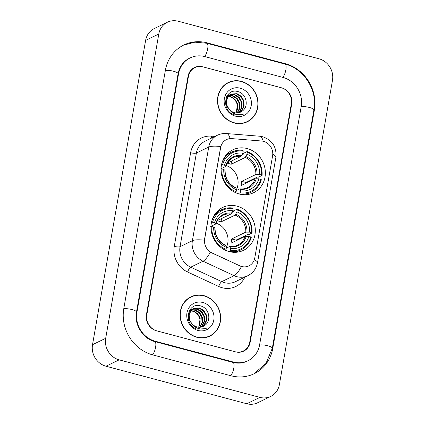 <?xml version="1.0" encoding="UTF-8"?>
<svg xmlns="http://www.w3.org/2000/svg" width="425" height="425" viewBox="0 0 425 425"><rect width="100%" height="100%" fill="white"/><g stroke="black" fill="none" stroke-linecap="round" stroke-linejoin="round"><path stroke-width="0.64" d="M237.118 206.167A23.827 21.765 64.2 0 0 222.774 207.432A23.827 21.765 64.2 0 0 211.241 230.817A23.827 21.765 64.2 0 0 229.187 251.6A23.827 21.765 64.2 0 0 243.525 250.33A23.827 21.765 64.2 0 0 255.058 226.945A23.827 21.765 64.2 0 0 237.118 206.167M247.169 148.564A23.827 21.765 64.2 0 0 232.831 149.828A23.827 21.765 64.2 0 0 221.292 173.214A23.827 21.765 64.2 0 0 239.238 193.997A23.827 21.765 64.2 0 0 253.576 192.727A23.827 21.765 64.2 0 0 265.115 169.341A23.827 21.765 64.2 0 0 247.169 148.564M263.505 141.344A12.139 11.087 64.2 0 0 261.545 141.004L231.811 138.614A12.139 11.087 64.2 0 0 226.467 139.597A12.139 11.087 64.2 0 0 220.639 147.56L204.68 238.988A12.139 11.087 64.2 0 0 211.873 252.838L239.764 265.806A12.139 11.087 64.2 0 0 248.965 265.853A12.139 11.087 64.2 0 0 254.793 257.89L272.595 155.879A12.139 11.087 64.2 0 0 263.505 141.344M249.735 342.183L291.327 103.881A13.488 12.32 64.2 0 0 281.223 87.731L203.023 66.879A13.488 12.32 64.2 0 0 194.905 67.596A13.488 12.32 64.2 0 0 188.434 76.447L146.843 314.75A13.488 12.32 64.2 0 0 156.942 330.9L235.142 351.751A13.488 12.32 64.2 0 0 243.259 351.034A13.488 12.32 64.2 0 0 249.735 342.183M155.152 341.19L233.352 362.036A24.273 22.174 64.2 0 0 247.961 360.745A24.273 22.174 64.2 0 0 259.611 344.818L301.203 106.516A24.273 22.174 64.2 0 0 283.018 77.44L204.818 56.594A24.273 22.174 64.2 0 0 190.209 57.885A24.273 22.174 64.2 0 0 178.553 73.812L136.962 312.115A24.273 22.174 64.2 0 0 155.152 341.19L154.519 341.493M259.914 397.38A17.983 16.426 64.2 0 0 270.736 396.424A17.983 16.426 64.2 0 0 279.374 384.625L332.483 80.314A17.983 16.426 64.2 0 0 319.01 58.783L178.25 21.25A17.983 16.426 64.2 0 0 167.429 22.206A17.983 16.426 64.2 0 0 158.796 34.005L105.687 338.316A17.983 16.426 64.2 0 0 119.154 359.853L259.914 397.38L246.75 403.75A17.983 16.426 64.2 0 0 257.571 402.794L270.736 396.424M167.429 22.206L154.264 28.576A17.983 16.426 64.2 0 0 145.626 40.375L92.517 344.686A17.983 16.426 64.2 0 0 105.99 366.217L246.75 403.75M230.956 375.753A38.659 35.318 64.2 0 0 254.224 373.697A38.659 35.318 64.2 0 0 272.786 348.33L314.378 110.027A38.659 35.318 64.2 0 0 285.414 63.729L207.214 42.877A38.659 35.318 64.2 0 0 183.945 44.933A38.659 35.318 64.2 0 0 165.383 70.3L123.792 308.603A38.659 35.318 64.2 0 0 152.756 354.902L230.956 375.753M241.411 81.377A21.802 19.917 64.2 0 0 228.294 82.535A21.802 19.917 64.2 0 0 217.733 103.934A21.802 19.917 64.2 0 0 234.159 122.953A21.802 19.917 64.2 0 0 247.281 121.789A21.802 19.917 64.2 0 0 257.837 100.39A21.802 19.917 64.2 0 0 241.411 81.377M230.286 81.951A21.802 19.917 64.2 0 0 227.641 82.87M204.011 295.678A21.802 19.917 64.2 0 0 190.889 296.841A21.802 19.917 64.2 0 0 180.333 318.24A21.802 19.917 64.2 0 0 196.754 337.253A21.802 19.917 64.2 0 0 209.876 336.095A21.802 19.917 64.2 0 0 220.432 314.697A21.802 19.917 64.2 0 0 204.011 295.678M192.886 296.257A21.802 19.917 64.2 0 0 190.235 297.171M244.853 277.137A22.477 20.533 -115.8 0 1 222.195 287.746A22.477 20.533 -115.8 0 1 218.678 286.466L187.606 272.011A22.477 20.533 -115.8 0 1 174.282 246.373A4.494 1.132 9.9 0 0 180.046 246.675L192.387 240.704A15.736 3.958 -170.1 0 1 204.388 240.189L220.734 146.54A15.736 3.958 9.9 0 0 208.733 147.055A17.983 16.426 -115.8 0 1 217.366 135.256L205.02 141.227A17.983 16.426 64.2 0 0 196.387 153.027L180.046 246.675A17.983 16.426 64.2 0 0 190.703 267.187L221.776 281.637A17.983 16.426 64.2 0 0 224.586 282.662A17.983 16.426 64.2 0 0 235.413 281.706L247.754 275.735A17.983 16.426 -115.8 0 1 236.932 276.691A17.983 16.426 -115.8 0 1 234.122 275.671L203.044 261.216A17.983 16.426 -115.8 0 1 192.387 240.704L208.733 147.055L196.387 153.027A4.494 1.132 9.9 0 1 190.623 152.724A22.477 20.533 -115.8 0 1 211.315 136.154L214.912 136.441M218.678 286.466A4.494 1.217 -65.1 0 1 221.776 281.637L234.122 275.671A15.736 4.266 114.9 0 0 241.442 266.587L210.322 252.211A15.736 4.266 114.9 0 1 203.044 261.216L190.703 267.187A4.494 1.217 -65.1 0 0 187.606 272.011M235.556 351.863A13.488 12.32 64.2 0 0 243.674 351.146A13.488 12.32 64.2 0 0 250.15 342.295L291.736 103.992A13.488 12.32 64.2 0 0 281.637 87.837L202.613 66.767A13.488 12.32 64.2 0 0 194.496 67.485A13.488 12.32 64.2 0 0 188.02 76.335L146.428 314.643A13.488 12.32 64.2 0 0 156.533 330.793L235.556 351.863M209.212 336.398A21.802 19.917 64.2 0 0 211.576 334.895M246.612 122.097A21.802 19.917 64.2 0 0 248.976 120.588M243.966 123.011A21.579 19.715 64.2 0 0 245.863 122.225L247.18 121.587A21.579 19.715 64.2 0 0 257.63 100.412A21.579 19.715 64.2 0 0 241.373 81.589A21.579 19.715 64.2 0 0 228.39 82.737A21.579 19.715 64.2 0 0 217.94 103.918A21.579 19.715 64.2 0 0 234.196 122.735A21.579 19.715 64.2 0 0 247.18 121.587M227.099 96.433L228.023 96.348M228.342 96.342L230.748 96.698L234.998 99.317L237.612 103.859L236.188 112.938M226.876 96.645L227.816 96.597M228.145 96.603L230.228 96.948C236.034 98.467 239.583 106.542 236.3 112.173A10.163 9.286 64.2 0 1 235.875 112.912M226.923 96.13L227.752 95.784M228.028 95.689L228.889 95.476M229.187 95.423L232.836 95.683L237.092 98.308L239.7 102.845L239.928 108.109L237.447 112.938M226.907 96.156L227.508 95.944M227.789 95.859L228.666 95.678M228.969 95.636L232.316 95.938L236.566 98.563L239.179 103.1L239.408 108.359L237.139 112.954M226.371 97.208L229.84 94.77M230.122 94.679L234.929 94.674L239.179 97.298L241.793 101.835L242.022 107.095L239.753 111.695L238.632 112.768M226.653 96.618L229.038 95.104M228.778 95.237L229.596 94.934M229.877 94.849L234.409 94.929L238.659 97.548L241.273 102.09L241.496 107.35L239.232 111.945L238.345 112.827M242.059 111.18C249.252 106.749 246.484 93.909 238.526 91.789C224.591 86.758 220.192 110.803 234.372 114.84L243.042 114.341L243.658 114.017C240.699 115.026 237.729 114.963 234.749 113.826C232.225 112.8 230.265 111.122 228.868 108.789A10.163 9.286 64.2 0 0 234.446 112.646A10.163 9.286 64.2 0 0 240.566 112.11A10.163 9.286 64.2 0 0 242.059 111.18L240.534 112.126M228.868 108.789L227.12 105.713L226.546 100.619L228.464 96.188L231.126 94.095L237.017 93.665L241.273 96.284L243.881 100.826L244.109 106.085L241.846 110.681L239.742 112.455M230.929 111.387L226.599 105.963L226.026 100.868L227.943 96.443L231.126 94.095M230.871 94.228L236.497 93.914L240.747 96.539L243.36 101.076L243.589 106.34L241.32 110.936L239.472 112.545M240.226 88.188A14.657 13.393 64.2 0 0 224.363 98.584A14.657 13.393 64.2 0 0 235.344 116.137A14.657 13.393 64.2 0 0 251.207 105.74A14.657 13.393 64.2 0 0 240.226 88.188M228.39 82.737L227.072 83.374A21.579 19.715 64.2 0 0 225.277 84.373M243.658 114.017L242.887 114.415M206.566 337.317A21.579 19.715 64.2 0 0 208.462 336.531L209.78 335.893A21.579 19.715 64.2 0 0 220.224 314.712A21.579 19.715 64.2 0 0 203.973 295.896A21.579 19.715 64.2 0 0 190.99 297.043A21.579 19.715 64.2 0 0 180.54 318.224A21.579 19.715 64.2 0 0 196.791 337.041A21.579 19.715 64.2 0 0 209.78 335.893M189.693 310.739L190.618 310.654M190.937 310.648L193.348 310.999L197.598 313.623L200.212 318.16L198.783 327.245M189.476 310.951L190.416 310.898M190.74 310.909L192.822 311.254C198.634 312.773 202.178 320.848 198.895 326.474A10.163 9.286 64.2 0 1 198.475 327.218M189.518 310.436L190.347 310.085M190.628 309.995L191.489 309.777M191.787 309.729L195.436 309.99L199.686 312.614L202.3 317.151L202.528 322.41L200.048 327.239M189.502 310.462L190.102 310.245M190.389 310.165L191.266 309.979M191.569 309.942L194.916 310.239L199.166 312.864L201.779 317.401L202.002 322.665L199.739 327.261M188.966 311.514L192.44 309.076M192.716 308.98L197.529 308.975L201.779 311.599L204.393 316.142L204.616 321.401L202.353 325.996L201.232 327.075M189.252 310.919L191.633 309.411M191.377 309.543L192.196 309.235M192.477 309.156L197.003 309.23L201.253 311.854L203.867 316.391L204.096 321.651L201.827 326.251L200.94 327.128M204.659 325.486C211.847 321.056 209.079 308.21 201.126 306.09C187.186 301.059 182.792 325.109 196.972 329.147L205.642 328.647L206.258 328.323C203.299 329.332 200.329 329.269 197.349 328.132C194.825 327.107 192.865 325.428 191.462 323.096A10.163 9.286 64.2 0 0 197.046 326.953A10.163 9.286 64.2 0 0 203.161 326.411A10.163 9.286 64.2 0 0 204.659 325.486L203.129 326.427M191.462 323.096L189.72 320.014L189.146 314.92L191.064 310.494L193.726 308.401L199.617 307.966L203.867 310.59L206.481 315.127L206.709 320.392L204.441 324.987L202.343 326.756M193.529 325.688L189.199 320.269L188.62 315.175L190.538 310.749L193.726 308.401M193.465 308.529L199.097 308.221L203.347 310.84L205.96 315.382L206.183 320.641L203.92 325.237L202.072 326.852M202.821 302.494A14.657 13.393 64.2 0 0 186.963 312.89A14.657 13.393 64.2 0 0 197.944 330.443A14.657 13.393 64.2 0 0 213.802 320.046A14.657 13.393 64.2 0 0 202.821 302.494M190.99 297.043L189.672 297.681A21.579 19.715 64.2 0 0 187.877 298.679M206.258 328.323L205.488 328.716M221.457 164.597L222.615 164.656A21.399 19.55 64.2 0 1 243.206 151.157L242.861 153.138A19.332 17.659 64.2 0 0 224.517 165.166L225.654 166.026L225.68 166.472L221.048 168.709M227.311 163.035L241.081 156.373L242.861 153.138M242.064 154.838L243.201 154.286L243.621 153.255L247.143 151.55L247.323 152.256A21.399 19.55 64.2 0 1 261.582 175.047L259.675 174.537A19.332 17.659 64.2 0 0 246.978 154.238L245.193 157.473L231.051 164.316A16.633 15.194 64.2 0 0 229.017 163.62A16.633 15.194 64.2 0 0 227.184 163.248M261.582 175.047L262.076 175.424L258.554 177.129L257.423 177.023L246.064 182.516L241.713 181.358L255.855 174.516L259.675 174.537M246.006 183.207A21.351 19.508 64.2 0 0 246.064 182.516M245.73 194.703A22.297 20.368 64.2 0 0 247.578 193.928L251.101 192.227A22.297 20.368 64.2 0 0 261.332 179.711L260.833 179.334A21.399 19.55 64.2 0 1 240.242 192.833L239.758 193.853A22.297 20.368 64.2 0 0 251.101 192.227M243.206 151.157L243.026 150.455A22.297 20.368 64.2 0 0 231.683 152.081L228.161 153.786A22.297 20.368 64.2 0 0 226.408 154.753M239.758 193.853L239.387 194.034M231.683 152.081A22.297 20.368 64.2 0 0 221.914 163.157M235.647 192.753L236.125 191.733A21.399 19.55 64.2 0 1 221.866 168.943L220.708 168.879M240.242 192.833L240.587 190.846A19.332 17.659 64.2 0 0 258.926 178.824L260.833 179.334M221.866 168.943L223.773 169.453A19.332 17.659 64.2 0 0 236.47 189.752L236.125 191.733M224.517 165.166L222.615 164.656M258.926 178.824L255.112 178.803L240.964 185.645A16.633 15.194 -115.8 0 0 241.713 181.358M236.332 190.533L239.711 188.897L240.183 189.252L240.587 190.846M224.931 170.754L224.905 170.313L223.773 169.453M236.47 189.752L236.066 188.153L235.593 187.802M239.711 188.897L240.183 189.252A17.292 15.794 64.2 0 0 256.302 178.686M241.772 155.46A17.292 15.794 64.2 0 0 225.654 166.026L225.68 166.472M262.076 175.424A22.297 20.368 64.2 0 0 247.143 151.55M246.978 154.238L247.323 152.256M236.443 189.635A16.633 15.194 64.2 0 0 226.089 165.575M231.051 164.316L231.641 160.942M211.406 222.201L212.558 222.259A21.399 19.55 64.2 0 1 233.155 208.76L232.804 210.747A19.332 17.659 64.2 0 0 214.466 222.769L215.602 223.63L215.624 224.076L210.997 226.312M217.26 220.639L231.025 213.982L232.804 210.747M232.013 212.442L233.144 211.894L233.569 210.858L237.092 209.158L237.267 209.86A21.399 19.55 64.2 0 1 251.526 232.65L249.624 232.14A19.332 17.659 64.2 0 0 236.922 211.841L235.142 215.077L220.995 221.919A16.633 15.194 64.2 0 0 218.965 221.223A16.633 15.194 64.2 0 0 217.133 220.851M251.526 232.65L252.025 233.033L248.503 234.733L247.371 234.632L236.013 240.125L231.662 238.962L245.804 232.124L249.624 232.14M235.955 240.81A21.351 19.508 64.2 0 0 236.013 240.125M235.678 252.312A22.297 20.368 64.2 0 0 237.527 251.536L241.049 249.831A22.297 20.368 64.2 0 0 251.276 237.315L250.777 236.938A21.399 19.55 64.2 0 1 230.185 250.437L229.707 251.457A22.297 20.368 64.2 0 0 241.049 249.831M233.155 208.76L232.974 208.059A22.297 20.368 64.2 0 0 221.632 209.684L218.11 211.39A22.297 20.368 64.2 0 0 216.352 212.362M229.707 251.457L229.335 251.637M221.632 209.684A22.297 20.368 64.2 0 0 211.863 220.761M225.59 250.362L226.068 249.337A21.399 19.55 64.2 0 1 211.815 226.546L210.657 226.488M230.185 250.437L230.531 248.455A19.332 17.659 64.2 0 0 248.875 236.428L250.777 236.938M211.815 226.546L213.717 227.056A19.332 17.659 64.2 0 0 226.419 247.355L226.068 249.337M214.466 222.769L212.558 222.259M248.875 236.428L245.055 236.406L230.913 243.249A16.633 15.194 -115.8 0 0 231.662 238.962M226.281 248.136L229.654 246.505L230.127 246.856L230.531 248.455M214.88 228.363L214.853 227.917L213.717 227.056M226.419 247.355L226.01 245.756L225.542 245.406M229.654 246.505L230.127 246.856A17.292 15.794 64.2 0 0 246.245 236.289M231.721 213.063A17.292 15.794 64.2 0 0 215.602 223.63L215.624 224.076M252.025 233.033A22.297 20.368 64.2 0 0 237.092 209.158M236.922 211.841L237.267 209.86M226.387 247.238A16.633 15.194 64.2 0 0 216.038 223.178M220.995 221.919L221.584 218.546M183.457 45.178L194.926 42.165L206.879 43.265L285.079 64.111C304.13 68.717 317.757 90.493 313.889 109.985L272.297 348.288A7.193 1.812 -170.1 0 0 267.633 345.722A7.193 1.812 -170.1 0 0 259.579 345.02M230.679 375.679A7.193 2.3 -75.1 0 0 233.792 368.135A7.193 2.3 -75.1 0 0 233.017 362.424L154.817 341.572C143.066 338.906 133.902 324.397 136.478 312.078L178.07 73.769C179.547 66.486 183.265 61.349 189.221 58.363M152.479 354.827A7.193 2.3 -75.1 0 0 155.593 347.283A7.193 2.3 -75.1 0 0 154.817 341.572M123.76 308.805A7.193 1.812 9.9 0 1 131.814 309.512A7.193 1.812 9.9 0 1 136.478 312.078M165.352 70.497A7.193 1.812 9.9 0 1 173.405 71.203A7.193 1.812 9.9 0 1 178.07 73.769M206.879 43.265A7.193 2.3 104.9 0 1 207.655 48.976A7.193 2.3 104.9 0 1 204.542 56.52M285.079 64.111A7.193 2.3 104.9 0 1 285.855 69.828A7.193 2.3 104.9 0 1 282.742 77.371M313.889 109.985A7.193 1.812 -170.1 0 0 309.225 107.419A7.193 1.812 -170.1 0 0 301.171 106.712M105.99 366.217L119.154 359.853M92.517 344.686L105.687 338.316M145.626 40.375L158.796 34.005M272.244 348.596L272.786 348.33M206.582 43.185L207.214 42.877M284.782 64.032L285.414 63.729M313.836 110.287L314.378 110.027M232.719 362.344L233.352 362.036M136.425 312.375L136.962 312.115M178.017 74.072L178.553 73.812M254.336 259.68A15.736 3.958 9.9 0 1 257.481 262.799L275.883 157.362C276.808 147.135 272.43 140.266 262.756 136.765L259.601 136.218A15.736 5.642 94.6 0 1 263.245 141.281M259.601 136.218L226.467 133.556A15.736 5.642 94.6 0 1 230.111 138.614M275.883 157.362A15.736 3.958 -170.1 0 0 272.77 154.259M174.282 246.373L190.623 152.724M211.315 136.154A4.494 1.61 -85.4 0 0 211.491 138.098M241.081 156.373A16.633 15.194 64.2 0 0 233.155 157.664C229.617 159.417 227.178 162.308 225.829 166.329M224.905 170.313A17.292 15.794 64.2 0 0 236.066 188.153M239.881 188.865C242.643 189.183 245.23 188.764 247.637 187.611A16.633 15.194 64.2 0 0 255.112 178.803M257.045 174.399A17.292 15.794 64.2 0 0 245.889 156.559M255.855 174.516A16.633 15.194 64.2 0 0 245.193 157.473M231.025 213.982A16.633 15.194 64.2 0 0 223.098 215.268C219.566 217.021 217.127 219.911 215.778 223.933M214.853 227.917A17.292 15.794 64.2 0 0 226.01 245.756M229.829 246.468C232.592 246.787 235.174 246.373 237.586 245.214A16.633 15.194 64.2 0 0 245.055 236.406M246.994 232.002A17.292 15.794 64.2 0 0 235.833 214.163M245.804 232.124A16.633 15.194 64.2 0 0 235.142 215.077M253.73 373.931L265.96 363.465L272.297 348.288M246.973 361.223C242.654 363.285 238.005 363.683 233.017 362.424M247.754 275.735C253.087 272.972 256.328 268.658 257.481 262.799M226.467 133.556C223.284 133.312 220.251 133.88 217.366 135.256M235.827 187.781C228.804 184.349 225.223 178.617 225.091 170.579M225.776 245.39C218.748 241.958 215.172 236.22 215.034 228.183"/></g></svg>
